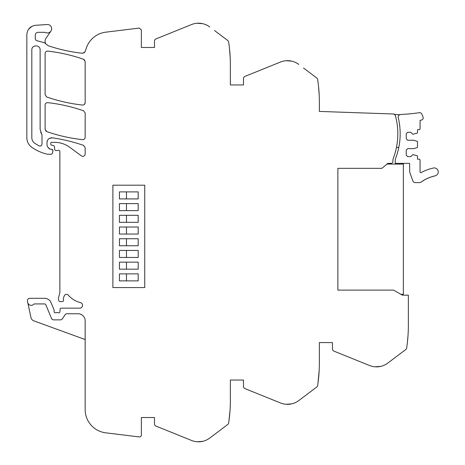 <?xml version="1.0" encoding="UTF-8"?>
<svg xmlns="http://www.w3.org/2000/svg" width="465" height="465" viewBox="0 0 465 465"><rect width="100%" height="100%" fill="white"/><g stroke="black" fill="none" stroke-linecap="round" stroke-linejoin="round"><path stroke-width="0.7" d="M303.511 68L316.741 77.969A2.342 2.342 0 0 1 317.647 79.492A152.235 152.235 0 0 1 319.362 102.283L319.362 111.42L394.337 114.035L394.326 114.506A1.901 1.901 0 0 1 395.419 115.75A68.855 68.855 0 0 1 393.361 158.17A7.027 7.027 0 0 0 392.902 160.657L392.902 161.494A1.872 1.872 0 0 1 391.048 163.366A1.872 1.872 0 0 0 391.048 163.366L387.793 163.384L386.95 164.087L403.364 164.087L403.364 294.304L400.865 294.304M318.409 85.252L319.199 95.145L318.409 85.252M319.147 94.209L319.002 91.779M298.792 64.443A18.734 18.734 0 0 0 280.494 62.037L244.945 76.4A2.342 2.342 0 0 0 243.48 78.568L243.48 84.95L230.367 84.95L230.367 64.809A152.235 152.235 0 0 0 228.652 42.019A2.342 2.342 0 0 0 227.745 40.496L214.51 30.527M286.103 60.723L291.66 61.136L286.103 60.723M229.414 47.779L230.198 57.672L229.414 47.779M230.152 56.736L230.006 54.312M209.791 26.97A18.734 18.734 0 0 0 191.499 24.564L155.949 38.926A2.342 2.342 0 0 0 154.485 41.094L154.485 47.477L141.372 47.477L154.485 47.477M197.108 23.25L202.664 23.663L197.108 23.25M82.462 53.283C70.854 51.999 59.508 49.511 48.424 45.814C59.508 49.511 70.854 52.004 82.462 53.283L84.816 51.993A23.442 23.442 0 0 0 86.194 48.552A23.424 23.424 0 0 1 105.724 32.184L139.268 28.063L141.372 29.923L141.372 47.477M84.816 51.993L83.927 52.964M52.824 149.811L51.9 149.358L53.027 150.834L52.295 153.584L51.388 154.275L47.389 154.217C41.774 152.921 36.601 150.631 31.864 147.353C28.621 144.964 26.947 141.761 26.842 137.739L26.842 34.643C27.313 29.243 30.231 26.127 35.59 25.296L47.174 24.529A4.214 4.214 0 0 1 51.667 28.731A4.214 4.214 0 0 1 46.018 32.695A7.027 7.027 0 0 0 43.733 32.318L38.084 32.318A2.813 2.813 0 0 0 35.276 35.125L35.276 38.479A2.342 2.342 0 0 0 37.008 40.74L43.611 42.507A4.685 4.685 0 0 1 46.099 44.163L48.424 45.814L46.099 44.163A4.917 4.917 0 0 1 45.936 38.357L50.923 31.126M31.98 26.284L28.499 29.324M51.9 149.358L50.243 149.248C48.168 148.184 47.081 146.481 46.982 144.15L46.982 142.476C47.366 139.326 49.145 137.78 52.318 137.838C62.99 139.337 73.418 141.866 83.59 145.411L85.159 147.626L85.159 154.02A2.342 2.342 0 0 1 81.427 155.903L69.948 147.411A25.761 25.761 0 0 0 54.626 142.354L51.667 142.354A0.936 0.936 0 0 0 50.732 143.29L50.732 143.981A1.168 1.168 0 0 0 51.598 145.115L53.609 145.65A1.168 1.168 0 0 1 54.475 146.678L54.719 149.457A1.168 1.168 0 0 0 55.887 150.526L57.16 150.526A2.342 2.342 0 0 0 57.98 150.381A1.407 1.407 0 0 1 59.863 151.567L59.863 292.206A4.685 4.685 0 0 1 59.706 293.421L58.619 297.472A4.685 4.685 0 0 0 58.619 299.896L58.84 300.721A1.168 1.168 0 0 0 59.973 301.587L62.316 301.587A1.168 1.168 0 0 0 63.478 300.28A7.492 7.492 0 0 1 64.542 295.444A2.342 2.342 0 0 1 68.309 295.147A23.419 23.419 0 0 0 80.445 302.61A2.813 2.813 0 0 1 79.771 308.15L61.223 308.15A1.168 1.168 0 0 0 60.055 309.272L59.956 311.707A1.168 1.168 0 0 1 58.369 312.753A2.342 2.342 0 0 0 57.526 312.596L56.538 312.596A2.342 2.342 0 0 0 55.695 312.753A1.168 1.168 0 0 1 54.103 311.66L54.103 310.254A1.168 1.168 0 0 0 54.016 309.806L51.051 302.651A7.027 7.027 0 0 0 44.559 298.309L29.748 298.309A2.342 2.342 0 0 0 27.458 301.14L30.923 317.461A4.685 4.685 0 0 0 33.904 320.885L85.159 339.543M50.243 149.248L48 147.376M46.982 142.476L47.564 140.227M49.325 138.419L52.318 137.838C62.99 139.337 73.412 141.866 83.59 145.411M27.755 302.552A3.511 3.511 0 0 0 33.753 304.226A0.947 0.947 0 0 1 34.439 303.93L44.559 303.93A1.407 1.407 0 0 1 45.855 304.802L51.493 318.415L52.301 319.42M51.493 318.415A2.342 2.342 0 0 0 53.661 319.856L60.427 319.856A2.342 2.342 0 0 0 62.38 318.81L65.036 314.817A2.342 2.342 0 0 1 66.983 313.77L78.132 313.77A7.027 7.027 0 0 1 85.159 320.798L85.159 409.572A23.419 23.419 0 0 0 105.724 432.816L139.268 436.937A1.872 1.872 0 0 0 141.372 435.077L141.372 417.524L154.485 417.524L154.485 423.906A2.342 2.342 0 0 0 155.949 426.074L191.499 440.436A18.734 18.734 0 0 0 209.791 438.03L227.745 424.504A2.342 2.342 0 0 0 228.652 422.981A152.288 152.288 0 0 0 230.367 400.191L230.367 380.05L243.48 380.05L243.48 386.432A2.342 2.342 0 0 0 244.945 388.601L280.494 402.963A18.734 18.734 0 0 0 298.792 400.557L316.741 387.031A2.342 2.342 0 0 0 317.647 385.508A152.288 152.288 0 0 0 319.362 362.717L319.362 342.577L332.481 342.577L332.481 348.959A2.342 2.342 0 0 0 333.946 351.133L369.495 365.496A18.734 18.734 0 0 0 387.787 363.084L405.742 349.558A2.342 2.342 0 0 0 406.648 348.035A152.288 152.288 0 0 0 408.363 325.244L408.363 295.17L402.306 295.136L393.605 290.114L337.869 290.114L337.869 168.33L337.869 290.114M197.108 441.75L202.664 441.337L197.108 441.75M214.51 434.473L209.791 438.03M230.012 410.607L228.914 421.185M229.983 410.979L229.809 413.193M286.103 404.277L291.66 403.864L286.103 404.277M303.511 397L298.792 400.557M319.153 370.75L317.909 383.712M318.984 373.505L318.81 375.72M375.104 366.804L380.661 366.391L375.104 366.804M392.507 359.526L387.787 363.084M408.003 335.66L407.404 342.275M407.979 336.032L407.811 338.2M85.159 102.73C84.979 104.27 84.119 105.044 82.561 105.055C70.302 103.707 58.34 101.015 46.686 96.976L45.111 94.767L45.111 53.452C45.291 51.906 46.157 51.127 47.715 51.121C59.979 52.498 71.936 55.225 83.59 59.293L85.159 61.502L85.159 102.73L84.444 104.416M82.561 105.055C70.302 103.707 58.34 101.015 46.686 96.976M47.715 51.121C59.979 52.498 71.936 55.225 83.59 59.293L84.671 60.072M82.561 139.663C70.302 138.314 58.34 135.623 46.686 131.589L45.111 129.375L45.111 104.974C45.291 103.428 46.157 102.655 47.715 102.649C59.979 104.021 71.936 106.741 83.59 110.804L85.159 113.012L85.159 137.338C84.979 138.878 84.119 139.657 82.561 139.663C70.302 138.314 58.34 135.623 46.686 131.589L45.599 130.81M47.715 102.649C59.979 104.021 71.936 106.741 83.59 110.804M337.869 168.33L381.899 168.33L387.793 163.384M230.367 84.95L243.48 84.95M141.372 417.524L154.485 417.524M230.367 380.05L243.48 380.05M319.362 342.577L332.481 342.577M40.124 129.375L41.995 134.995L41.995 144.057C41.676 145.766 40.682 146.37 39.014 145.865L34.712 143.261C32.852 141.889 31.887 140.052 31.829 137.739L31.829 49.918C31.574 44.57 40.379 44.57 40.124 49.918L40.124 129.375M40.688 132.188L41.978 134.734M40.124 49.918C40.379 44.57 31.574 44.57 31.829 49.918M31.829 137.739C31.887 140.052 32.852 141.889 34.712 143.261M40.385 146.051L41.484 145.411M112.89 287.585L144.743 287.585L144.743 185.192L112.89 185.192L112.89 287.585M126.474 198.915L138.186 198.915L138.186 191.888L119.447 191.888L119.447 198.915L126.474 198.915L126.474 191.888M126.474 210.628L138.186 210.628L138.186 203.6L126.474 203.6L126.474 210.628L119.447 210.628L119.447 203.6L126.474 203.6M126.474 222.334L138.186 222.334L138.186 215.307L126.474 215.307L126.474 222.334L119.447 222.334L119.447 215.307L126.474 215.307M126.474 234.046L138.186 234.046L138.186 227.019L126.474 227.019L126.474 234.046L119.447 234.046L119.447 227.019L126.474 227.019M126.474 245.758L138.186 245.758L138.186 238.731L126.474 238.731L126.474 245.758L119.447 245.758L119.447 238.731L126.474 238.731M126.474 257.465L138.186 257.465L138.186 250.437L126.474 250.437L126.474 257.465L119.447 257.465L119.447 250.437L126.474 250.437M126.474 269.177L138.186 269.177L138.186 262.15L126.474 262.15L126.474 269.177L119.447 269.177L119.447 262.15L126.474 262.15M126.474 280.889L138.186 280.889L138.186 273.862L126.474 273.862L126.474 280.889L119.447 280.889L119.447 273.862L126.474 273.862M400.22 114.71A2.342 2.342 0 0 0 398.232 117.587A68.855 68.855 0 0 1 395.703 158.17A7.027 7.027 0 0 0 395.244 160.657L395.244 163.366L409.537 163.366A0.703 0.703 0 0 1 409.653 163.756L409.653 171.661A2.22 2.22 0 0 0 409.787 172.422L412.879 180.92A2.575 2.575 0 0 0 415.297 182.617L419.436 182.617A2.575 2.575 0 0 0 420.953 182.123A37.241 37.241 0 0 1 421.406 181.798A0.703 0.703 0 0 0 422.261 181.21A37.241 37.241 0 0 1 423.028 180.716A0.703 0.703 0 0 0 423.911 180.17A37.241 37.241 0 0 1 424.702 179.717A0.703 0.703 0 0 0 425.615 179.223A37.241 37.241 0 0 1 426.428 178.81A0.703 0.703 0 0 0 427.37 178.362A37.241 37.241 0 0 1 428.201 177.996A0.703 0.703 0 0 0 429.16 177.601A37.241 37.241 0 0 1 430.009 177.275A0.703 0.703 0 0 0 430.991 176.927A37.241 37.241 0 0 1 431.857 176.648A0.703 0.703 0 0 0 432.851 176.351A37.241 37.241 0 0 1 433.735 176.119A0.703 0.703 0 0 0 434.746 175.88A37.241 37.241 0 0 1 435.095 175.799A3.982 3.982 0 0 0 438.158 171.073A3.982 3.982 0 0 0 433.432 168.016A45.198 45.198 0 0 0 421.116 172.602A0.703 0.703 0 0 1 420.069 171.986L420.069 160.134A0.936 0.936 0 0 0 419.134 159.193L417.494 159.193L417.494 156.188A0.471 0.471 0 0 0 417.175 155.74L412.81 154.63L410.822 156.618L407.66 156.618L406.253 155.211L406.253 150.061L407.66 148.655L413.751 148.655L417.175 147.544A0.471 0.471 0 0 0 417.494 147.097L417.494 141.784A0.471 0.471 0 0 0 417.175 141.337L413.751 140.227L407.66 140.227L406.253 138.82L406.253 133.664L407.66 132.263L410.822 132.263L412.81 134.251L417.175 133.141A0.471 0.471 0 0 0 417.494 132.694L417.494 129.683L419.134 129.683A0.936 0.936 0 0 0 420.069 128.747L420.069 120.371L421.488 120.046A2.22 2.22 0 0 0 423.103 117.209A18.612 18.612 0 0 0 421.633 113.803A2.22 2.22 0 0 0 419.366 112.687A178.118 178.118 0 0 1 401.533 114.425A3.987 3.987 0 0 0 400.22 114.71L394.326 114.506M396.447 147.469L398.79 147.469"/></g></svg>
